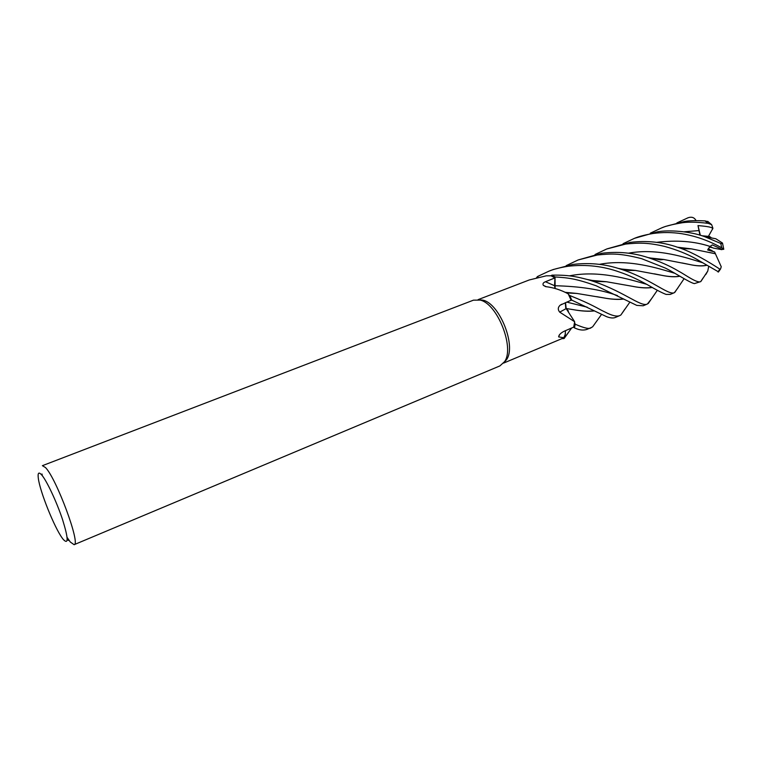 <?xml version="1.0" encoding="UTF-8"?>
<svg xmlns="http://www.w3.org/2000/svg" width="762" height="762" viewBox="0 0 762 762"><rect width="100%" height="100%" fill="white"/><g stroke="black" fill="none" stroke-linecap="round" stroke-linejoin="round"><path stroke-width="1.14" d="M537.991 277.206L537.62 276.52L536.667 277.549L537.62 276.52L538.001 277.206L537.601 276.473L548.859 271.205C553.326 269.281 559.746 267.624 568.109 266.252C586.045 264.195 603.323 266.176 619.935 272.205C627.869 274.863 637.013 279.025 647.386 284.693C655.52 289.503 661.749 292.741 666.055 294.408L670.246 294.408L674.399 292.665C668.388 295.866 649.424 277.52 618.068 268.348C603.761 263.871 588.674 262.566 572.795 264.443L553.107 269.577M478.66 299.733L483.07 300.19C499.701 303.762 516.417 345.9 506.625 359.55L503.939 362.636M651.681 298.533L647.414 303.99C640.823 307.677 621.944 289.598 587.492 279.53C579.158 277.492 570.833 274.768 551.917 275.149L551.069 275.787L546.268 275.825L529.276 279.959L478.088 299.647M74.105 544.687C81.02 544.84 56.445 478.384 45.472 467.544L42.386 465.677L473.488 300.152L480.222 300.104C497.386 303.79 514.731 347.51 504.625 361.598L499.891 365.922L74.105 544.687L70.314 542.03L67.113 537.429M42.339 475.745L41.996 473.993M63.256 539.439L62.351 538.239C54.416 527.59 39.957 491.595 38.338 478.441C37.605 472.878 38.672 471.668 41.558 474.793C46.596 480.412 56.617 501.691 62.494 519.398C68.389 538.372 68.647 545.049 63.256 539.439M568.585 332.308L564.061 338.566L562.032 338.595L564.09 338.509L564.937 337.261M565.061 334.851L563.937 337.461M554.946 288.427L554.907 277.911L545.478 281.74C543.22 282.588 542.506 283.788 543.325 285.35L545.649 286.636C553.288 287.484 560.813 289.884 568.214 293.837L571.09 300.218L560.165 305.181C557.851 307.343 557.698 309.658 559.699 312.134L566.156 308.6L574.653 321.735L559.699 312.134M555.088 288.417L554.574 285.731L555.012 277.006L551.879 275.177L555.012 277.006L555.117 288.474M551.069 275.787L554.907 277.911M554.574 285.731L555.012 288.446M566.156 308.6L567.566 310.067M565.433 302.647L565.747 307.877L565.271 302.724M565.747 307.877L566.099 308.496M574.653 321.735L573.729 327.098L564.204 331.222C560.899 332.87 559.041 334.708 558.622 336.747L559.67 334.489M569.871 300.733L571.719 300.095L569.738 295.475L571.719 300.095L569.671 300.828L571.719 300.095L606.59 316.678C610.324 318.068 613.21 318.335 615.267 317.487L619.716 315.62C616.725 316.802 611.848 315.611 605.076 312.058C596.665 308.134 593.084 304.857 569.805 295.532L568.595 294.589M565.49 330.66L564.947 337.252L563.813 337.718L558.736 336.947M575.158 324.117L574.396 327.86L575.462 328.298C579.482 330.117 583.216 330.517 586.645 329.498L591.245 327.574C589.874 329.394 584.521 328.27 575.186 324.212L574.586 322.44L575.158 324.117L574.396 327.86L573.672 327.127M594.417 310.906C588.683 311.591 581.692 311.182 573.434 309.696L566.233 308.524L568.414 311.058L566.156 308.505L565.547 302.6M623.087 243.678L634.441 238.344C638.747 236.506 645.014 234.877 653.244 233.458C662.75 232.181 672.217 232.258 681.657 233.686C689.753 235.077 703.964 237.982 721.804 247.84L723.776 249.298L720.966 249.488C724.805 250.431 717.29 247.136 712.318 244.916L710.022 246.412L707.698 250.003L714.613 251.974L707.888 249.488L712.165 250.698L708.212 248.764M720.966 249.488L713.337 248.079L709.879 246.497L712.47 247.669L709.27 247.078M714.613 251.974L721.243 266.729L720.538 269.005L719.776 269.1C709.67 262.471 692.487 251.908 677.475 247.202C662.407 241.973 646.576 240.382 629.993 242.411L607.124 248.841M595.036 254.508L606.666 249.012L625.669 244.078C638.804 242.678 647.938 242.487 664.788 246.459C676.456 249.698 686.743 253.765 695.649 258.67L718.528 271.882M705.441 236.877L715.813 238.754L722.509 243.059L722.633 243.716L720.69 243.43L704.602 236.649C690.086 231.096 667.817 229.772 657.482 231.829L634.489 238.325M601.789 253.279L578.158 259.956L597.265 255.022C610.724 253.698 618.639 252.841 641.575 258.651L665.34 268.081C674.77 272.71 689.724 282.75 694.392 283.607L700.669 281.635C696.83 283.435 685.086 274.539 678.513 271.11C670.227 266.119 660.063 261.604 648.033 257.566C633.27 252.727 617.849 251.298 601.789 253.279M566.185 265.643L578.158 259.956M650.357 233.153L661.454 227.981C665.121 226.295 671.312 224.685 680.018 223.152C686.505 221.78 695.897 221.847 708.193 223.361L711.651 224.657L712.927 228.295L712.213 229.581C715.004 227.028 704.717 226.219 698.002 225.581L699.935 235.191M708.241 221.742L705.041 220.913C695.62 220.437 688.677 220.647 684.2 221.542L665.274 226.505M597.151 320.526L592.655 326.784L591.245 327.574M536.581 277.568L537.601 276.473M678.094 287.645L674.399 292.665M676.894 222.923L688.057 217.761C691.734 216.522 694.411 217.475 696.068 220.618M624.888 309.105L620.906 314.963L619.716 315.62M617.515 295.618C601.104 289.608 580.139 286.312 554.641 285.731L555.012 276.949C568.204 277.825 575.415 278.454 596.255 285.826L636.794 305.4L643.157 305.781L647.414 303.99M715.28 253.736L691.372 248.86L677.647 247.24M715.213 253.698L709.451 252.489M691.286 248.898L678.142 247.355M680.018 276.225C675.227 277.168 669.093 276.854 661.616 275.301L635.346 270.424L621.592 269.053M679.875 276.139C675.151 277.082 668.998 276.777 661.435 275.234L654.339 273.834M635.137 270.443L622.192 269.167M623.773 299.028C618.315 299.78 611.562 299.39 603.504 297.866L576.805 293.437L565.128 292.313M623.611 298.942C617.734 299.657 610.972 299.275 603.304 297.809L596.656 296.647M576.672 293.465L565.309 292.398M705.812 236.982L711.013 237.487M701.831 235.753L709.508 236.468L710.851 237.401M694.925 220.637L693.382 220.694M571.719 300.095L569.805 295.532M594.246 310.82C588.312 311.487 581.301 311.087 573.234 309.639L566.385 308.553M652.205 287.379C647.014 288.217 640.518 287.874 632.698 286.35L606.485 281.74L592.141 280.445M652.348 287.464C647.195 288.312 640.709 287.96 632.889 286.407M706.707 265.214C702.059 266.252 696.154 265.967 688.991 264.366L682.085 262.966M663.502 259.509L650.529 258.089M703.145 277.92L700.659 281.635M708.698 266.443L707.755 271.072L705.793 274.539M706.841 265.29C702.345 266.348 696.478 266.062 689.239 264.433L663.645 259.471L649.976 257.975M712.213 229.581L708.431 236.344M698.002 225.581L700.335 235.306M551.917 275.149L555.012 276.949M575.186 324.212L574.424 327.889M564.061 338.566L561.927 338.633M554.498 285.683L545.478 281.74M720.69 243.43L721.804 247.84M705.041 220.913L708.193 223.361M710.022 246.412C694.401 241.249 676.561 239.897 656.511 242.354M675.027 273.348C658.349 268.415 628.764 258.642 599.351 264.357M699.087 230.572L684.076 231.8M587.197 307.181L566.709 302.095M646.69 284.312C629.079 279.273 598.961 269.891 569.471 275.844M702.659 262.757C686.905 257.889 657.825 247.717 628.317 253.203M719.776 269.1L717.995 271.967M482.765 300.104L479.898 300.009M67.199 539.925L69.256 540.639M546.211 286.693L543.325 285.35M561.937 304.162L560.165 305.181M565.442 333.994L563.823 337.718M559.289 334.966L558.622 336.747M506.625 359.55L504.625 361.598M564.461 337.576L503.587 363.093M661.473 227.971L665.578 226.39M548.859 271.205L553.517 269.424M691.372 248.86L685.695 248.755L677.494 247.212M684.095 278.692L674.703 292.513M635.346 270.424L628.936 270.453L618.068 268.348M629.822 302.219L620.906 314.963M576.805 293.437L566.452 292.941M564.947 337.252L571.652 327.993M704.602 236.649L715.813 238.754M592.655 326.784L601.532 314.42M648.214 303.562L657.311 290.332M587.512 279.53L597.656 281.473L606.485 281.74M700.821 281.559L707.755 271.072M648.081 257.575L660.521 259.861L663.645 259.471M711.651 224.657L707.707 221.351M720.538 269.005L718.395 272.034M723.776 249.298L722.633 243.716"/></g></svg>
